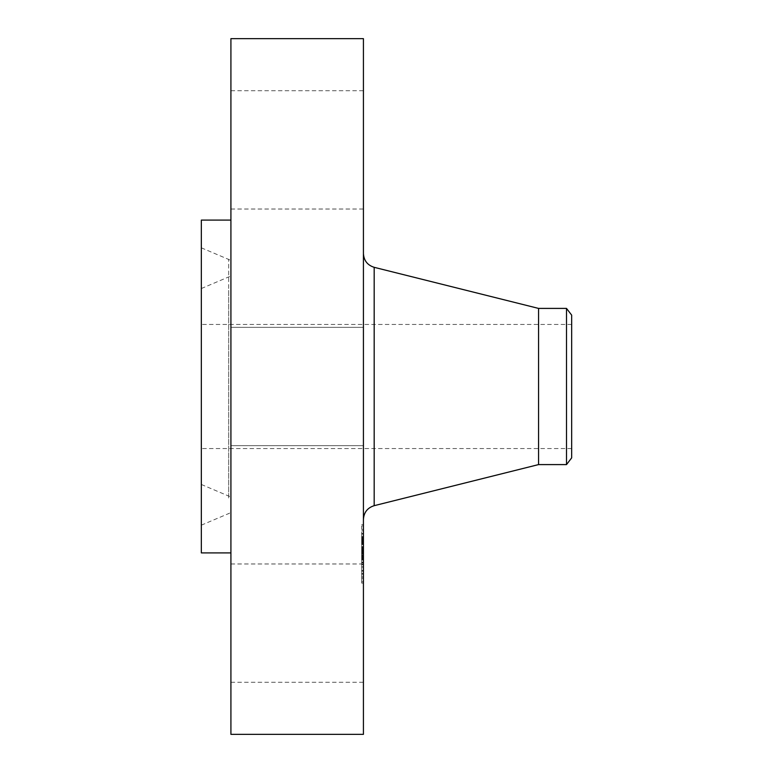 <?xml version="1.0" encoding="UTF-8"?>
<svg xmlns="http://www.w3.org/2000/svg" width="773" height="773" viewBox="0 0 773 773"><rect width="100%" height="100%" fill="white"/><g stroke="black" fill="none" stroke-linecap="round" stroke-linejoin="round"><path stroke-width="0.58" stroke-dasharray="3.87 2.9" d="M230.914 651.494L230.914 563.971L230.914 651.494M363.426 651.494L363.426 563.971L363.426 651.494M230.914 38.65L230.914 734.35M230.914 532.539L230.914 220.092L230.914 532.539M230.914 438.417L230.914 327.346L230.914 438.417M230.914 121.506L230.914 209.029L230.914 121.506M363.426 38.65L363.426 734.35M201.338 220.092L201.338 552.908M363.426 334.583L363.426 445.654L363.426 334.583M363.426 121.506L363.426 209.029L363.426 121.506M201.338 264.81L201.338 525.167L201.338 264.81M230.914 495.039L230.914 277.961L230.914 495.039M230.914 287.382L230.914 499.445L230.914 287.382M201.338 472.477L201.338 288.532L201.338 472.477M201.338 440.958L201.338 324.447L201.338 440.958M571.662 440.958L571.662 324.447L571.662 440.958M571.662 457.877L571.662 315.123M566.512 308.408L566.512 464.592M538.559 308.408L538.559 464.592M363.426 503.175L363.426 253.544L363.426 503.175M363.426 574.532L363.426 524.538L363.426 574.532M361.658 533.119L361.658 583.113L361.658 533.119M361.658 570.136L361.658 530.751L361.658 570.136M361.658 536.568L361.658 533.544L361.658 537.09L361.658 533.544L361.658 536.568L363.426 536.568L363.426 533.544L363.426 536.568M361.658 528.906L361.658 525.872L361.658 528.906M361.658 573.585L361.658 570.561L361.658 574.107L361.658 570.561L361.658 573.585L363.426 573.585L363.426 570.561L363.426 573.585M361.658 555.082L361.658 552.048L361.658 556.174L361.658 555.053L363.426 555.053L363.426 558.695L363.426 547.622L363.426 566.899L363.426 537.399L363.426 567.034L363.426 552.067L361.658 552.067L361.658 566.899L361.658 552.077L363.426 552.077L361.658 552.531L361.658 567.034L361.658 552.28L363.426 552.56L363.426 555.603L363.426 552.048L363.426 555.082M361.658 578.745L361.658 581.779L361.658 578.745M363.426 537.515L363.426 576.9L363.426 537.515M363.426 558.85L363.426 559.816L363.426 558.85L361.658 558.85M363.426 559.981L361.658 559.981M363.426 556.57L361.658 556.57L363.426 556.57M363.426 556.956L363.426 558.048L363.426 556.956L361.658 556.956M363.426 558.222L363.426 559.652L363.426 558.222L361.658 558.222M363.426 559.884L361.658 559.884M363.426 551.342L361.658 551.362M363.426 553.313L363.426 551.912L363.426 553.323L361.658 553.313L363.426 553.323M363.426 551.738L361.658 551.738L361.658 547.622L361.658 551.729L363.426 551.729M363.426 553.71L363.426 547.632L363.426 558.976L363.426 553.7L361.658 553.71L361.658 547.632L361.658 553.7L363.426 553.71L361.658 553.729L363.426 553.7M363.426 547.419L361.658 547.439L363.426 547.419M363.426 546.598L363.426 543.622L363.426 547.97L363.426 546.598L361.658 546.598M363.426 541.612L361.658 541.641L363.426 541.612M363.426 541.506L361.658 541.506L363.426 541.477M363.426 541.863L361.658 541.873M363.426 542.317L363.426 544.182L363.426 542.317L361.658 542.288M363.426 544.453L363.426 548.743L363.426 544.453L361.658 544.453M363.426 541.187L361.658 541.187L363.426 541.177M363.426 541.129L361.658 541.148L363.426 541.148M363.426 537.264L363.426 537.815L363.426 537.264L361.658 537.264L361.658 541.728L361.658 537.264L363.426 537.274M363.426 538.308L363.426 539.767L363.426 538.308L361.658 538.308M363.426 540.163L363.426 541.332L363.426 540.163L361.658 540.192M363.426 541.728L361.658 541.728M363.426 543.284L363.426 547.294L363.426 543.284L361.658 543.255L361.658 547.294L361.658 543.284L363.426 543.284M363.426 558.976L361.658 558.966L363.426 558.976M363.426 546.791L361.658 546.791M363.426 546.733L361.658 546.733M363.426 550.56L361.658 550.56M363.426 550.859L361.658 550.859M363.426 551.159L361.658 551.13M363.426 551.458L361.658 551.458L361.658 552.241L361.658 551.449L363.426 551.439L361.658 551.429L363.426 551.42M363.426 551.767L361.658 551.767L363.426 551.758M363.426 552.376L361.658 552.376M363.426 552.695L361.658 552.695M363.426 553.004L361.658 553.004L363.426 552.975M363.426 553.632L361.658 553.632M363.426 553.458L361.658 553.458M363.426 553.207L361.658 553.207M363.426 552.743L361.658 552.753M363.426 552.318L361.658 552.318M363.426 552.115L361.658 552.135M363.426 551.922L361.658 551.922L363.426 551.912M363.426 551.564L361.658 551.564L363.426 551.574M363.426 551.313L361.658 551.294M363.426 552.28L361.658 552.28M363.426 552.473L361.658 552.444M363.426 552.666L361.658 552.666L363.426 552.627M363.426 552.869L361.658 552.869L363.426 552.898M363.426 553.072L361.658 553.072L363.426 553.062M363.426 553.284L361.658 553.284M363.426 553.497L361.658 553.497L363.426 553.526M363.426 553.13L361.658 553.13M363.426 552.946L361.658 552.946L363.426 552.927M363.426 552.772L361.658 552.772M363.426 552.598L361.658 552.598L363.426 552.579M363.426 551.99L361.658 551.99M363.426 555.874L361.658 555.874M363.426 558.531L361.658 558.531L363.426 558.55M363.426 554.086L361.658 554.086M363.426 554.067L361.658 554.067M363.426 549.506L361.658 549.506L363.426 549.487M363.426 543.622L361.658 543.622L363.426 543.622M363.426 547.97L361.658 547.97M363.426 544.472L361.658 544.472M363.426 544.231L361.658 544.231M363.426 544.008L361.658 544.008M363.426 543.805L361.658 543.805M363.426 543.458L361.658 543.458L363.426 543.467M363.426 543.052L361.658 543.052M363.426 542.878L361.658 542.878M363.426 542.704L361.658 542.704M363.426 542.549L361.658 542.549L363.426 542.53M363.426 542.414L361.658 542.414M363.426 542.182L361.658 542.182M363.426 542.008L361.658 542.008M363.426 541.767L361.658 541.767M363.426 541.689L361.658 541.689L363.426 541.66M363.426 541.535L361.658 541.544M363.426 541.593L361.658 541.593L363.426 541.593M363.426 542.066L361.658 542.066L363.426 542.066M363.426 542.617L361.658 542.617M363.426 542.965L361.658 542.965M363.426 543.709L361.658 543.709M363.426 543.95L361.658 543.95M363.426 548.192L361.658 548.192M363.426 548.743L361.658 548.743M363.426 544.511L361.658 544.511M363.426 544.182L361.658 544.182L363.426 544.182M363.426 543.313L361.658 543.313M363.426 542.791L361.658 542.791M363.426 541.419L361.658 541.419M363.426 541.322L361.658 541.322L363.426 541.342M363.426 541.245L361.658 541.245L363.426 541.226M363.426 541.293L361.658 541.293M363.426 541.38L361.658 541.38M363.426 540.395L361.658 540.395M363.426 539.998L361.658 539.998M363.426 539.825L361.658 539.825M363.426 539.506L361.658 539.506M363.426 539.225L361.658 539.225M363.426 538.907L361.658 538.907M363.426 538.733L361.658 538.733M363.426 538.539L361.658 538.539M363.426 538.337L361.658 538.337L363.426 538.337M363.426 537.399L361.658 537.399M363.426 547.622L361.658 547.632M363.426 558.705L361.658 558.705L363.426 558.695M363.426 559.005L361.658 559.005L363.426 559.005M363.426 559.159L361.658 559.159M363.426 559.323L361.658 559.323M363.426 559.488L361.658 559.488M363.426 559.652L361.658 559.652M363.426 559.816L361.658 559.816L363.426 559.816M363.426 560.048L361.658 560.048M363.426 559.584L361.658 559.584M363.426 559.352L361.658 559.352M363.426 559.13L361.658 559.13M363.426 558.908L361.658 558.908M363.426 558.483L361.658 558.483M363.426 558.28L361.658 558.28M363.426 558.067L361.658 558.048M363.426 557.874L361.658 557.874M363.426 557.671L361.658 557.671L363.426 557.691M363.426 557.468L361.658 557.468M363.426 557.265L361.658 557.265M363.426 557.053L361.658 557.053M363.426 556.84L361.658 556.84M363.426 556.618L361.658 556.618M363.426 556.396L361.658 556.396M363.426 556.174L361.658 556.174L363.426 556.174M363.426 555.942L361.658 555.942M363.426 555.71L361.658 555.71M363.426 555.545L361.658 555.545L363.426 555.565M363.426 555.381L361.658 555.381M363.426 555.217L361.658 555.217M363.426 554.888L361.658 554.888M363.426 555.429L361.658 555.429M363.426 555.971L361.658 555.971M363.426 556.376L361.658 556.376L363.426 556.386M363.426 556.763L361.658 556.763L363.426 556.744M363.426 557.14L361.658 557.14M363.426 557.333L361.658 557.333M363.426 557.507L361.658 557.507M363.426 558.406L361.658 558.406M363.426 558.599L361.658 558.599M363.426 558.802L361.658 558.802M363.426 559.217L361.658 559.217M363.426 559.43L361.658 559.43M363.426 559.449L361.658 559.449M363.426 559.265L361.658 559.265M363.426 559.072L361.658 559.072M363.426 558.889L361.658 558.889M363.426 558.715L361.658 558.715M363.426 558.367L361.658 558.367M363.426 557.739L361.658 557.739M363.426 557.42L361.658 557.42M363.426 557.256L361.658 557.256M363.426 557.091L361.658 557.091M363.426 556.918L361.658 556.918M363.426 556.202L361.658 556.202M363.426 564.57L361.658 564.57M363.426 566.899L361.658 566.899M363.426 562.763L361.658 562.763M363.426 562.841L361.658 562.841M363.426 552.405L361.658 552.405L363.426 552.395M363.426 551.883L361.658 551.864M363.426 551.207L361.658 551.207L363.426 551.197M363.426 551.062L361.658 551.062L363.426 551.062M363.426 551.023L361.658 551.023L363.426 551.014M363.426 551.12L361.658 551.12L363.426 551.081M363.426 551.4L361.658 551.4L363.426 551.41M363.426 551.535L361.658 551.535L363.426 551.516M363.426 551.68L361.658 551.661M363.426 551.236L361.658 551.236M363.426 550.801L361.658 550.801M363.426 550.598L361.658 550.598L363.426 550.608M363.426 550.395L361.658 550.395M363.426 550.202L361.658 550.202L363.426 550.202M363.426 550.009L361.658 550.009M363.426 549.825L361.658 549.825M363.426 549.642L361.658 549.642M363.426 547.825L361.658 547.825M363.426 543.38L361.658 543.38M363.426 547.294L361.658 547.294M363.426 547.187L361.658 547.187M363.426 547.719L361.658 547.719M363.426 548.009L361.658 548.009M363.426 548.318L361.658 548.318M363.426 548.646L361.658 548.646M363.426 548.994L361.658 548.994M363.426 549.381L361.658 549.381M363.426 549.777L361.658 549.777M363.426 550.656L361.658 550.656M363.426 550.154L361.658 550.154M363.426 549.729L361.658 549.729M363.426 549.323L361.658 549.323M363.426 548.936L361.658 548.936M363.426 548.579L361.658 548.579M363.426 548.241L361.658 548.241M363.426 547.922L361.658 547.922M363.426 537.795L361.658 537.795L363.426 537.815M363.426 538.8L361.658 538.8M363.426 539.274L361.658 539.274M363.426 539.728L361.658 539.728L363.426 539.767M363.426 540.578L361.658 540.578M363.426 540.984L361.658 540.984M363.426 540.974L361.658 540.974M363.426 540.598L361.658 540.598L363.426 540.617M363.426 539.312L361.658 539.312M363.426 538.839L361.658 538.839M363.426 551.651L361.658 551.651M363.426 562.493L361.658 562.493M363.426 562.667L361.658 562.667M363.426 566.995L361.658 566.995M363.426 567.034L361.658 567.034M363.426 562.406L361.658 562.406M363.426 562.145L361.658 562.145M363.426 553.043L361.658 553.043M363.426 551.507L361.658 551.507M363.426 547.651L361.658 547.651M363.426 549.468L361.658 549.468M363.426 553.999L361.658 553.999M363.426 553.739L361.658 553.739M363.426 553.362L361.658 553.362M363.426 526.394L363.426 529.418L363.426 526.394M363.426 581.257L363.426 578.223L363.426 581.257M228.682 498.005L228.682 259.438L228.682 498.005M228.682 290.339L228.682 496.073L228.682 290.339M374.18 267.323L374.18 505.677M363.426 543.216L361.658 543.216M363.426 541.09L361.658 541.09M363.426 540.849L361.658 540.849M363.426 538.124L361.658 538.124M363.426 537.892L361.658 537.892M363.426 537.65L361.658 537.65M363.426 534.056L361.658 534.056M363.426 571.083L361.658 571.083M230.914 682.288L363.426 682.288M230.914 563.971L363.426 563.971M230.914 445.654L363.426 445.654L230.914 445.654M230.914 327.346L363.426 327.346L230.914 327.346M230.914 90.712L363.426 90.712M230.914 209.029L363.426 209.029M201.338 247.833L228.682 259.438C228.982 258.907 229.726 260.028 230.914 262.82M201.338 525.167L228.682 513.562C228.982 514.093 229.726 512.972 230.914 510.18M201.338 484.468L228.682 496.073C228.963 495.522 229.707 496.653 230.914 499.445M201.338 288.532L228.682 276.927C228.963 277.478 229.707 276.348 230.914 273.555M571.662 324.447L201.338 324.447M571.662 448.553L201.338 448.553M363.426 524.538L361.658 524.538M363.426 583.113L361.658 583.113M363.426 576.9L361.658 576.9M363.426 530.751L361.658 530.751M363.426 537.09L361.658 537.09L363.426 537.09M363.426 533.544L361.658 533.544L363.426 533.544M363.426 529.418L361.658 529.418M363.426 525.872L361.658 525.872M363.426 574.107L361.658 574.107L363.426 574.107M363.426 570.561L361.658 570.561L363.426 570.561M363.426 555.603L361.658 555.603L363.426 555.603M363.426 552.048L361.658 552.048L363.426 552.048M363.426 578.223L361.658 578.223M363.426 581.779L361.658 581.779"/><path stroke-width="1.16" d="M230.914 734.35L230.914 38.65L363.426 38.65L363.426 734.35L230.914 734.35M230.914 552.908L201.338 552.908L201.338 220.092L230.914 220.092M571.662 315.123L571.662 457.877L566.512 464.592L566.512 308.408L571.662 315.123M566.512 464.592L538.559 464.592L538.559 308.408L374.18 267.323C367.455 265.187 363.87 260.598 363.426 253.544M538.559 464.592L374.18 505.677L374.18 267.323M566.512 308.408L538.559 308.408M374.18 505.677C367.455 507.813 363.87 512.402 363.426 519.456"/></g></svg>
